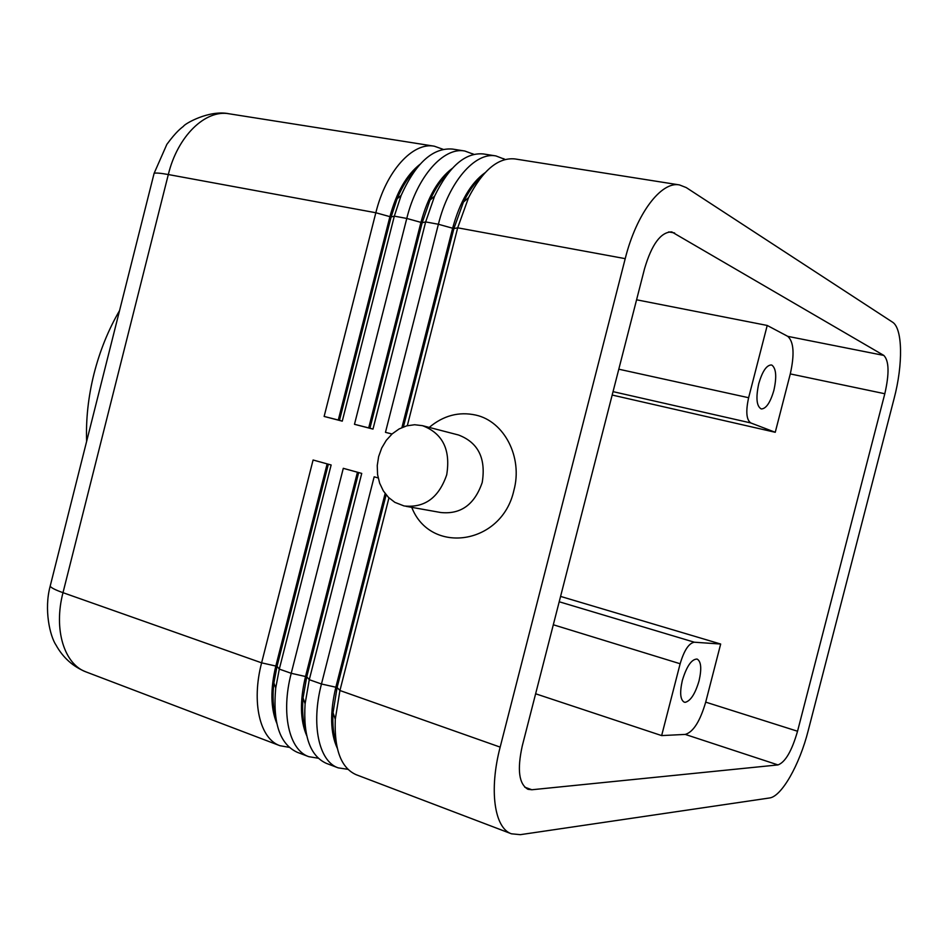 <?xml version="1.0" encoding="UTF-8"?>
<svg xmlns="http://www.w3.org/2000/svg" width="948" height="948" viewBox="0 0 948 948"><rect width="100%" height="100%" fill="white"/><g stroke="black" fill="none" stroke-linecap="round" stroke-linejoin="round"><path stroke-width="1.42" d="M401.916 427.56L452.611 228.338C459.875 201.687 470.682 183.142 485.056 172.714M505.201 159.477L495.934 155.934C475.114 151.727 448.771 181.945 438.391 224.261L385.469 432.335L391.998 434.03M407.32 425.699L457.683 227.816L625.218 258.65C636.404 213.679 661.23 181.044 679.467 184.919L686.257 187.586L892.447 322.107C902.721 328.198 903.16 364.435 894.094 398.575L808.194 730.671C799.626 764.692 781.567 796.699 769.432 797.991L520.345 834.667L511.446 833.802C494.429 828.244 488.848 790.17 500.165 747.119L339.929 690.511L388.953 497.866M481.762 176.494C474.924 182.608 468.822 191.141 463.442 202.09L453.891 228.575L457.683 227.816L468.573 197.599C482.781 170.166 498.233 157.273 514.93 158.932L679.467 184.919M473.87 154.358L464.804 151.016C443.593 146.762 417.025 176.577 406.775 218.443L354.481 424.301L368.701 427.904L420.912 222.484C427.809 197.066 438.225 179.054 452.184 168.448M354.481 424.301L372.991 429.1L425.664 221.915L434.587 196.141C449.068 166.362 465.35 152.296 483.397 153.955L495.934 155.934M448.605 172.631C441.507 179.326 435.31 188.486 430.001 200.123L422.168 222.721L369.933 428.223L372.991 429.1M443.19 149.357L434.303 146.193C412.724 141.892 385.954 171.315 375.835 212.743L324.133 416.445L342.264 421.149L394.321 216.144L401.146 195.407C415.781 162.914 432.916 147.461 452.528 149.073L464.804 151.016M324.133 416.445L338.282 420.023L389.889 216.76C396.418 192.539 406.431 175.06 419.94 164.336M416.077 168.957C408.647 176.352 402.319 186.306 397.094 198.807L391.109 216.985L339.479 420.343L342.264 421.149M385.125 493.541L335.876 687.063C329.809 712.552 330.271 732.923 337.263 748.185M378.169 477.922L374.152 476.82L321.467 683.994C310.826 724.473 318.824 761.363 338.163 767.856L347.904 769.314M511.446 833.802L356.104 774.682C341.102 767.987 334.158 749.513 335.284 719.259L339.929 690.511L337.109 687.501L386.132 494.832M336.303 743.362C333.435 734.866 332.345 724.651 333.044 712.706L337.109 687.501L321.467 683.994L309.285 679.692L361.733 473.408L343.295 468.324L291.226 673.305C280.703 713.358 289.069 750.022 308.764 756.67L318.255 758.222M308.764 756.67L297.174 752.262C279.755 744.144 272.609 722.743 275.714 688.07L279.305 669.098L331.136 464.982L313.089 460.005L261.612 662.842C251.208 702.48 259.93 738.919 279.956 745.709L289.223 747.344M357.443 472.223L305.552 676.374C299.746 700.643 300.125 720.385 306.69 735.601M338.163 767.856L326.325 763.353C310.186 756.006 303.111 736.158 305.102 703.819L309.285 679.692L306.749 676.789L358.664 472.554M305.683 730.292C302.874 721.191 302.009 710.408 303.076 697.941L306.749 676.789L291.226 673.305L279.305 669.098L277.029 666.314L328.34 464.212M327.143 463.88L275.856 665.899C270.31 688.995 270.607 708.097 276.733 723.182M275.69 717.375C272.953 707.54 272.349 696.069 273.889 682.951L277.029 666.314L261.612 662.842L62.995 592.678L168.317 174.539C177.584 136.074 205.443 109.233 229.226 113.807L434.303 146.193M553.312 624.768L680.143 663.754C684.136 650.352 688.864 643.171 694.327 642.211L559.213 601.767M613.048 391.643L750.78 422.938C746.372 419.81 745.649 411.396 748.624 397.722L618.795 369.199M119.555 310.577C108.333 329.868 99.813 350.973 93.982 373.868C88.271 396.797 85.83 419.3 86.635 441.365M422.453 425.664L422.547 425.688C442.716 433.414 450.762 449.79 446.709 474.806C438.829 497.724 424.621 508.104 404.085 505.959L394.854 502.357L388.49 497.416L383.336 490.91L379.65 483.172L377.577 474.593L377.245 465.575L378.643 456.569L381.712 448.013L386.298 440.31L392.188 433.852L399.108 428.946L406.704 425.853L414.62 424.74L422.453 425.664M458.405 434.966L458.5 434.99C478.207 442.515 486.111 458.358 482.212 482.508C474.581 504.62 460.728 514.61 440.666 512.501L405.945 506.303M429.219 427.418C443.38 415.556 458.868 411.432 475.671 415.058C504.253 421.22 523.012 457.28 513.887 490.4C501.895 545.171 430.297 555.196 411.74 507.334M397.982 196.722L399.309 196.959M625.218 258.65L500.165 747.119M797.541 731.24C791.829 750.982 785.311 762.216 777.988 764.918L531.864 789.755L528 789.305C518.935 784.197 517.027 769.74 522.265 745.934L644.545 268.711C651.774 244.228 660.839 231.964 671.753 231.904L883.832 355.429C889.082 360.844 889.402 373.619 884.816 393.74L797.541 731.24L705.703 702.136L720.67 644.036L694.327 642.211M750.78 422.938L775.251 432.288L790.288 373.915C794.649 354.327 793.82 341.813 787.788 336.362L767.216 325.46L748.624 397.722M758.755 383.632C762.358 371.32 766.565 365.099 771.34 364.968L771.98 365.181C776.199 368.63 776.827 377.008 773.888 390.315C770.309 402.616 766.103 408.825 761.268 408.955C756.551 406.313 755.71 397.876 758.755 383.632M612.171 395.043L775.251 432.288M535.632 693.782L661.645 735.589L685.25 734.416C693.261 732.081 700.074 721.321 705.703 702.136M680.143 663.754L661.645 735.589M720.67 644.036L560.576 596.411M699.067 680.783C695.263 693.699 690.665 700.88 685.262 702.314L684.255 702.172C680.261 699.837 679.609 692.597 682.335 680.463C686.66 666.243 691.578 659.109 697.1 659.05C701.153 661.431 701.804 668.672 699.067 680.783M767.216 325.46L636.582 299.793M335.082 739.298L335.711 739.274M339.479 420.343L338.282 420.023M369.933 428.223L368.701 427.904M153.86 174.349L154.121 173.306C155.804 172.726 160.532 173.129 168.317 174.539L375.835 212.743L391.109 216.985L394.321 216.144L406.775 218.443L422.168 222.721L425.664 221.915L438.391 224.261L453.891 228.575L403.41 426.944M385.469 432.335L392.034 433.994M503.744 158.66L504.324 159.714M472.768 153.754L473.182 154.524M279.956 745.709L86.221 671.99C64.227 664.37 53.349 629.472 62.995 592.678C55.553 590.023 51.275 587.867 50.161 586.231L50.517 584.845M777.988 764.918L685.25 734.416M884.816 393.74L790.288 373.915M883.832 355.429L787.788 336.362M674.62 232.959L668.66 231.928M531.864 789.755L524.718 787.16M463.442 202.09L468.573 197.599M430.001 200.123L434.587 196.141M397.094 198.807L401.146 195.407M333.044 712.706L335.284 719.259M303.076 697.941L305.102 703.819M273.889 682.951L275.714 688.07M229.226 113.807C209.259 109.494 184.564 123.904 183.533 126.226C180.985 128.347 176.601 131.144 166.86 144.357L154.121 173.306L50.161 586.231C43.857 609.457 49.924 636.096 56.027 645.102C63.066 657.77 73.126 666.728 86.221 671.99M422.547 425.688L458.5 434.99"/></g></svg>
